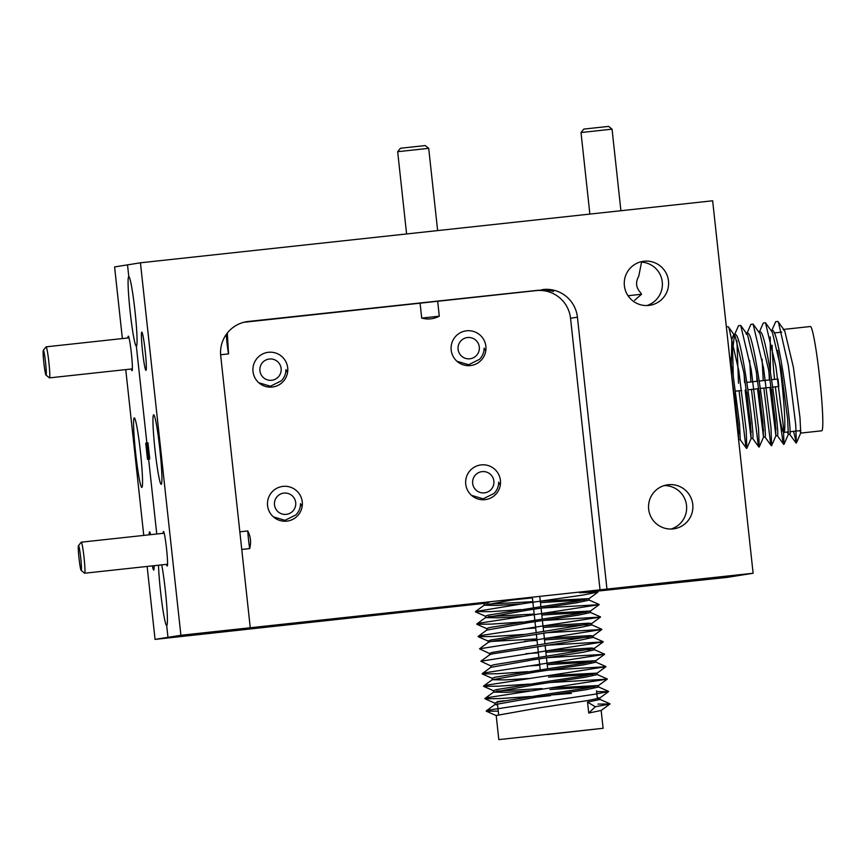 <?xml version="1.0" encoding="UTF-8"?>
<svg xmlns="http://www.w3.org/2000/svg" width="866" height="866" viewBox="0 0 866 866"><rect width="100%" height="100%" fill="white"/><g stroke="black" fill="none" stroke-linecap="round" stroke-linejoin="round"><path stroke-width="1.3" d="M166.489 564.351A17.363 1.212 -96.2 0 0 167.203 566.028A17.363 1.212 -96.2 0 0 167.279 565.974A17.363 1.212 -96.2 0 0 166.532 548.643A17.363 1.212 -96.2 0 0 163.544 531.54A17.363 1.212 -96.2 0 0 163.458 531.508A17.363 1.212 -96.2 0 0 163.122 533.304M420.086 303.187L444.475 300.502L437.676 301.281L439.289 316.187C433.65 319.099 427.782 319.738 421.71 318.093L420.086 303.187L243.736 322.304M145.943 370.356A19.236 1.342 -96.2 0 0 146.029 370.302A19.236 1.342 -96.2 0 0 145.207 351.098A19.236 1.342 -96.2 0 0 141.894 332.154A19.236 1.342 -96.2 0 0 141.797 332.122A19.236 1.342 -96.2 0 0 142.544 351.455A19.236 1.342 -96.2 0 0 145.943 370.356M641.565 262.084L638.762 276.178C635.352 282.143 635.947 287.631 640.548 292.643L641.554 294.245L634.594 300.296M161.217 484.31A34.965 2.436 -96.2 0 0 159.853 449.227A34.965 2.436 -96.2 0 0 153.672 414.792A34.965 2.436 -96.2 0 0 153.661 414.792A34.965 2.436 -96.2 0 0 155.014 449.876A34.965 2.436 -96.2 0 0 161.206 484.321A34.965 2.436 -96.2 0 0 161.217 484.31M648.84 305.427A22.235 22.18 80.9 0 0 668.411 280.389A22.235 22.18 80.9 0 0 642.94 261.38A22.235 22.18 80.9 0 0 624.451 286.267A22.235 22.18 80.9 0 0 648.84 305.427M646.805 305.557A22.235 22.18 80.9 0 0 641.284 262.117M673.109 528.909A22.235 22.18 80.9 0 0 692.692 503.871A22.235 22.18 80.9 0 0 667.21 484.863A22.235 22.18 80.9 0 0 648.731 509.749A22.235 22.18 80.9 0 0 673.109 528.909M671.074 529.039A22.235 22.18 80.9 0 0 664.146 485.577M466.633 330.801A17.482 17.439 -99.1 0 1 485.815 345.87A17.482 17.439 -99.1 0 1 470.411 365.571A17.482 17.439 -99.1 0 1 451.24 350.503A17.482 17.439 -99.1 0 1 466.633 330.801M268.46 352.289A17.482 17.439 -99.1 0 1 287.642 367.357A17.482 17.439 -99.1 0 1 272.238 387.048A17.482 17.439 -99.1 0 1 253.067 371.979A17.482 17.439 -99.1 0 1 268.46 352.289M481.204 464.89A17.482 17.439 -99.1 0 1 500.375 479.959A17.482 17.439 -99.1 0 1 484.982 499.66A17.482 17.439 -99.1 0 1 465.8 484.592A17.482 17.439 -99.1 0 1 481.204 464.89M283.03 486.378A17.482 17.439 -99.1 0 1 302.202 501.446A17.482 17.439 -99.1 0 1 286.808 521.137A17.482 17.439 -99.1 0 1 267.626 506.069A17.482 17.439 -99.1 0 1 283.03 486.378M541.272 289.796C549.531 289.98 553.591 290.575 553.439 291.571C552.292 290.781 547.29 290.337 538.457 290.24L248.315 321.459A31.219 31.144 80.9 0 0 220.722 355.85L250.263 627.753L180.897 635.276L140.433 262.799L712.653 200.782L753.117 573.249L606.969 589.086L577.427 317.183A31.219 31.144 80.9 0 0 543.09 289.504M122.377 338.563L114.593 266.923L127.519 264.866L128.796 276.655A34.965 2.436 -96.2 0 0 130.149 311.749A34.965 2.436 -96.2 0 0 136.341 346.184L146.874 443.024L145.748 443.208L147.501 459.348L148.627 459.164L156.757 533.997L148.627 459.164L149.742 458.991L147.989 442.851L146.874 443.024L136.352 346.184A34.965 2.436 -96.2 0 0 134.988 311.1A34.965 2.436 -96.2 0 0 128.807 276.655A34.965 2.436 -96.2 0 0 128.796 276.655L127.519 264.866L140.433 262.799M158.5 565.217A34.965 2.436 -96.2 0 0 162.018 603.548A34.965 2.436 -96.2 0 0 166.683 625.533L167.982 637.333L166.694 625.533A34.965 2.436 -96.2 0 0 166.532 602.996A34.965 2.436 -96.2 0 0 161.758 564.859M483.26 603.472L155.057 639.389L167.982 637.333L486.54 602.801L167.982 637.333L180.897 635.276M145.748 443.208L147.361 442.97L149.114 459.088L146.874 443.024L147.989 442.872M586.141 592.322L727.278 577.373L753.117 573.249M532.406 597.832L508.515 600.419L532.406 597.832M250.263 627.753L606.969 589.086M600.073 590.19L570.542 318.287A31.219 31.144 80.9 0 0 536.206 290.608L437.676 301.281M239.839 531.821L247.773 530.955C250.685 536.617 251.324 542.495 249.689 548.589L241.755 549.445M227.303 333.053L228.537 353.913L220.624 354.768M641.554 294.245L628.045 295.739M226.232 334.493A16.735 1.169 -96.2 0 0 228.537 353.913M144.968 349.009A16.735 1.169 -96.2 0 0 145.423 353.187M439.289 316.187L421.71 318.093M247.773 530.955A14.863 1.039 -96.2 0 0 249.689 548.589M131.318 369.003A17.363 1.212 -96.2 0 0 132.043 370.68A17.363 1.212 -96.2 0 0 132.119 370.626A17.363 1.212 -96.2 0 0 131.372 353.296A17.363 1.212 -96.2 0 0 128.385 336.203A17.363 1.212 -96.2 0 0 128.287 336.17A17.363 1.212 -96.2 0 0 127.952 337.957M152.384 565.877A19.236 1.342 -96.2 0 0 153.704 570.077A19.236 1.342 -96.2 0 0 153.78 570.023A19.236 1.342 -96.2 0 0 154.072 565.693M150.576 534.668A19.236 1.342 -96.2 0 0 149.645 531.876A19.236 1.342 -96.2 0 0 149.547 531.832A19.236 1.342 -96.2 0 0 149.158 534.82M141.829 487.406A34.965 2.436 -96.2 0 0 140.476 452.323A34.965 2.436 -96.2 0 0 134.284 417.877L134.284 417.877A34.965 2.436 -96.2 0 0 135.637 452.961A34.965 2.436 -96.2 0 0 141.829 487.406L141.829 487.406M155.057 639.389L147.133 566.44M143.756 535.404L125.754 369.609M146.246 443.154L147.999 459.272M547.193 734.53L600.625 728.555L547.193 734.53M550.592 693.569L497.723 702.034L494.843 703.073L495.006 704.567L537.223 697.043L586.195 689.693L598.623 687.03L598.46 685.536L586.033 688.199L550.592 693.569M497.571 704.989L495.006 704.567M597.269 697.671L599.727 698.072L587.386 700.616L538.403 707.966L496.196 715.489L498.816 739.607L603.104 728.284L498.816 739.607M489.496 602.173L484.062 603.743L484.224 605.237L515.118 599.402M487.179 604.187L532.579 601.686M520.585 603.992L496.954 605.41L484.224 605.237M541.153 606.665L488.283 615.131L485.404 616.159L485.566 617.653L527.773 610.129L576.756 602.779L589.183 600.116L589.021 598.623L576.594 601.285L541.153 606.665M488.532 616.603L534.17 614.081M521.938 616.408L498.307 617.826L485.566 617.653M542.506 619.082L489.626 627.547L486.757 628.575L486.919 630.069L529.126 622.546L578.098 615.196L590.536 612.533L590.374 611.039L577.936 613.702L542.506 619.082M535.686 627.991L523.28 628.824M543.004 625.966L588.707 623.184L591.63 623.585L490.979 639.963L488.099 640.992L488.262 642.41M491.228 641.435L536.866 638.913M537.028 640.407L524.634 641.241M545.093 632.83L601.859 629.485L479.504 648.818L488.381 642.312L491.141 641.457L579.451 627.612L591.879 624.949L591.716 623.455M544.346 638.383L590.049 635.601L592.983 636.001L492.321 652.379L489.452 653.408L489.604 654.826M538.381 652.823L525.987 653.657M546.446 645.246L603.212 641.901L480.846 661.234L489.734 654.728L492.483 653.862L580.805 640.028L593.232 637.365L593.069 635.871M545.699 650.799L591.402 648.017L594.325 648.418L493.674 664.796L490.805 665.824L490.957 667.242M539.724 665.24L527.329 666.073M490.968 667.318L533.175 659.795L582.147 652.444L594.585 649.781L594.422 648.288M547.897 668.747L495.027 677.212L492.148 678.24L492.31 679.734L534.517 672.211L583.5 664.861L595.927 662.198L595.765 660.704L583.338 663.367L547.897 668.747M528.682 678.489L505.051 679.907L492.31 679.734M549.25 681.152L496.37 689.617L493.501 690.657L493.663 692.15L535.87 684.627L584.842 677.277L597.28 674.614L597.118 673.12L584.68 675.783L549.25 681.152M496.629 691.09L542.019 688.589M530.024 690.906L506.394 692.313L493.663 692.15M541.661 601.036L589.021 598.623M584.723 599.878L540.46 602.628M541.651 613.55L590.374 611.039M586.076 612.294L541.813 615.044M587.419 624.711L543.166 627.46M588.772 637.127L544.508 639.877M590.125 649.543L545.861 652.293M547.041 663.215L595.765 660.704M591.467 661.96L547.204 664.709M549.758 675.534L597.118 673.12M592.82 674.365L548.557 677.115M551.112 687.95L598.46 685.536M594.163 686.781L549.91 689.531M597.962 704.08L609.956 703.982L601.069 710.488L588.728 713.032L587.549 702.11L599.976 699.447L599.813 697.953M588.728 713.032L595.31 706.764L587.549 702.11M579.419 592.734L597.8 592.052L583.175 595.029L525.272 603.342L475.456 611.58L490.373 611.667L521.083 609.599M542.397 607.997L599.164 604.652L480.11 623.044L476.841 624.278L491.726 624.083L522.425 622.015M543.74 620.413L600.517 617.068L481.453 635.46L478.194 636.694L493.068 636.499L523.778 634.432M479.504 648.818L489.615 653.559M480.846 661.234L490.957 665.976M547.788 657.662L604.565 654.317L485.501 672.709L482.232 673.932L497.116 673.748L527.827 671.68M549.141 670.078L605.908 666.733L486.854 685.114L483.585 686.348L498.47 686.164L529.169 684.097M550.484 682.495L607.261 679.15L488.197 697.531L484.938 698.765L499.812 698.581L530.522 696.513M551.837 694.911L571.398 693.385M596.62 691.663L608.603 691.566L593.968 694.348L489.55 709.947L486.281 711.181L498.242 711.159M609.956 703.982L595.31 706.764M550.624 695.625L536.206 697.195M504.348 700.735L497.203 701.601L497.257 702.142M777.592 350.362A49.957 3.486 83.8 0 1 783.827 403.21A49.957 3.486 83.8 0 1 783.827 432.405A49.957 3.486 83.8 0 1 783.817 432.405A49.957 3.486 83.8 0 1 775.384 386.842M774.572 379.384A49.957 3.486 83.8 0 1 772.093 345.339M759.341 332.046L763.271 323.05L765.479 322.747L772.375 332.382L781.002 368.624L787.605 418.917L788.352 434.342L787.475 432.004M788.266 434.429L789.76 434.267C792.693 436.67 778.48 326.168 772.245 330.65L771.292 330.758M783.156 329.47L784.769 331.039L793.397 367.281L799.989 417.574L800.736 433L799.859 430.662M800.649 433.087L821.737 430.803A52.458 3.659 -96.2 0 0 821.747 430.803A52.458 3.659 -96.2 0 0 821.737 430.803A52.458 3.659 -96.2 0 0 819.712 378.171A52.458 3.659 -96.2 0 0 810.435 326.514A52.458 3.659 -96.2 0 0 810.414 326.514L783.676 329.416M731.499 374.188L738.059 424.286L738.611 439.722M738.73 439.798L740.224 439.636L739.553 424.124L732.95 373.831L729.41 354.952M731.305 364.402L731.824 339.223L733.599 334.839L735.223 336.409L743.851 372.651L750.454 422.944L751.114 438.456L745.15 390.111M751.114 438.456L752.597 438.293C755.531 440.697 741.328 330.195 735.082 334.677L733.61 334.839M734.563 334.731L738.503 325.735L740.711 325.432L747.607 335.066L756.235 371.308L762.838 421.601L763.498 437.114L757.544 388.769M763.498 437.114L764.981 436.951C767.925 439.354 753.712 328.853 747.466 333.334L746.005 333.497M746.524 334.384L750.887 324.393L753.095 324.09L759.991 333.724L768.618 369.966L775.222 420.259L775.882 435.771L769.928 387.427M777.365 435.609L777.376 435.609C780.309 438.012 766.096 327.51 759.85 331.992L758.897 332.1M731.867 377.63L731.781 375.941M734.4 335.218L732.614 350.524L733.275 375.79M734.422 393.489L738.774 433.65M744.63 382.631L744.165 374.599M746.817 392.146L751.158 432.307M757.014 381.289L756.548 373.257M759.201 390.804L763.541 430.965M769.398 379.947L768.943 371.915M770.22 336.939L770.426 371.752M771.584 389.462L775.936 429.612M777.376 435.609L775.882 435.771M772.764 387.124L778.837 386.463L778.025 379.016L771.671 379.698M726.336 326.644L728.317 326.774L728.956 327.835L738.774 370.691L746.189 430.153L746.817 448.371L745.864 446.531L739.066 390.772M738.503 383.302L736.901 340.619M740.711 325.432L751.158 369.349L758.573 428.811L759.211 447.029L758.248 445.189L751.45 389.429M750.887 381.96L749.664 360.418M753.095 324.09L763.541 368.007L770.967 427.468L771.595 445.687L770.632 443.847L763.834 388.087M763.271 380.618L762.058 359.076M765.479 322.747L775.925 366.664L783.351 426.126L783.979 444.345L783.016 442.504L778.404 409.737M771.725 330.704L775.665 321.708L777.863 321.405L778.491 322.466L788.309 365.322L795.735 424.784L796.363 443.002L793.613 431.344M458.092 349.312A10.695 10.663 80.9 0 0 469.848 358.784A10.695 10.663 80.9 0 0 479.299 347.006A10.695 10.663 80.9 0 0 467.543 337.534A10.695 10.663 80.9 0 0 458.092 349.312M456.967 361.274L468.614 364.738L479.461 359.358A15.685 15.653 80.9 0 0 484.105 348.121L485.739 351.022M259.919 370.789A10.695 10.663 80.9 0 0 271.675 380.271A10.695 10.663 80.9 0 0 281.125 368.494A10.695 10.663 80.9 0 0 269.369 359.011A10.695 10.663 80.9 0 0 259.919 370.789M258.793 382.75L270.441 386.225L281.288 380.834A15.685 15.653 80.9 0 0 285.932 369.598L287.566 372.499M274.49 504.878A10.695 10.663 80.9 0 0 286.245 514.361A10.695 10.663 80.9 0 0 295.696 502.583A10.695 10.663 80.9 0 0 283.94 493.1A10.695 10.663 80.9 0 0 274.49 504.878M273.364 516.84L285.001 520.314L295.858 514.924A15.685 15.653 80.9 0 0 300.502 503.687L302.137 506.588M472.663 483.401A10.695 10.663 80.9 0 0 484.419 492.873A10.695 10.663 80.9 0 0 493.869 481.095A10.695 10.663 80.9 0 0 482.102 471.624A10.695 10.663 80.9 0 0 472.663 483.401M471.526 495.363L483.174 498.827L494.021 493.447A15.685 15.653 80.9 0 0 498.664 482.21L500.299 485.112M43.354 350.275A12.492 0.866 -96.2 0 0 43.3 350.308A12.492 0.866 -96.2 0 0 43.841 362.778A12.492 0.866 -96.2 0 0 45.985 375.075A12.492 0.866 -96.2 0 0 46.05 375.097A12.492 0.866 -96.2 0 0 45.562 362.551A12.492 0.866 -96.2 0 0 43.354 350.275M43.3 350.308L46.05 346.876A15.61 1.093 83.8 0 1 46.114 346.833A15.61 1.093 83.8 0 1 48.875 362.205A15.61 1.093 83.8 0 1 49.481 377.868L49.481 377.868A15.61 1.093 83.8 0 1 49.405 377.847L45.985 375.075M46.114 346.833L129.012 337.848M581.01 132.53L583.814 129.077L608.614 126.393L612.056 129.153L581.01 132.53L589.876 214.086M397.667 151.702L400.46 148.248L425.26 145.564L428.702 148.324L397.667 151.702L406.598 233.95M417.315 303.446L442.115 300.762L417.315 303.446M78.514 545.612A12.492 0.866 -96.2 0 0 78.46 545.656A12.492 0.866 -96.2 0 0 79.001 558.126A12.492 0.866 -96.2 0 0 81.144 570.423A12.492 0.866 -96.2 0 0 81.22 570.445A12.492 0.866 -96.2 0 0 80.733 557.899A12.492 0.866 -96.2 0 0 78.514 545.612M78.46 545.656L81.209 542.224A15.61 1.093 83.8 0 1 81.274 542.181A15.61 1.093 83.8 0 1 84.045 557.552A15.61 1.093 83.8 0 1 84.651 573.216A15.61 1.093 83.8 0 1 84.641 573.216A15.61 1.093 83.8 0 1 84.565 573.184L81.144 570.423M81.274 542.181A15.61 1.093 83.8 0 1 81.285 542.181L164.172 533.196M245.24 321.946L248.315 321.459M536.206 290.608L538.457 290.24M570.542 318.287L577.427 317.183M596.522 690.808L597.388 698.808M539.821 596.717L540.904 606.698M541.066 608.192L542.257 619.114M542.419 620.608L543.61 631.53M543.772 633.024L544.952 643.947M545.115 645.441L546.305 656.363M546.468 657.857L547.648 668.779M532.374 597.529L533.488 607.791M533.651 609.285L534.842 620.208M535.004 621.691L536.184 632.624M536.346 634.107L537.537 645.04M537.699 646.523L538.879 657.446M539.042 658.939L540.232 669.862M601.166 710.423L603.104 728.284M484.062 603.829L482.124 602.974M588.934 598.752L597.821 592.236M485.566 616.311L475.488 611.861M590.287 611.169L599.164 604.652M486.919 628.727L476.841 624.278M591.63 623.585L600.517 617.068M488.262 641.143L478.194 636.694M592.983 636.001L601.859 629.485M594.325 648.418L603.212 641.901M595.678 660.834L604.565 654.317M492.31 678.392L482.232 673.932M597.031 673.25L605.908 666.733M493.663 690.808L483.585 686.348M598.374 685.666L607.261 679.15M495.006 703.224L484.938 698.765M599.727 698.072L608.603 691.566M496.359 715.641L486.281 711.181M495.125 704.394L486.248 710.899M598.514 686.922L608.592 691.382M493.782 691.977L484.895 698.483M597.172 674.506L607.239 678.966M492.429 679.561L483.553 686.067M595.819 662.089L605.897 666.549M491.087 667.145L482.2 673.651M594.477 649.684L604.544 654.133M593.123 637.268L603.201 641.717M591.77 624.851L601.848 629.301M487.038 629.896L478.151 636.413M590.428 612.435L600.495 616.884M485.685 617.48L476.809 623.996M589.075 600.019L599.153 604.468M484.343 605.063L475.456 611.58M594.866 590.753L597.8 592.052M609.945 703.798L599.867 699.338M497.42 703.636L498.61 714.558M783.817 432.405L788.471 431.896M789.965 431.733L800.866 430.554M735.602 391.151L741.697 390.49M747.986 389.808L758.887 388.628M760.38 388.466L771.27 387.286M746.903 382.382L757.793 381.202M759.287 381.04L770.177 379.86M734.725 335.597L728.317 326.774M751.19 438.369L746.817 448.371M763.574 437.027L759.211 447.029M775.958 435.685L771.595 445.687M788.352 434.342L783.979 444.345M784.271 330.227L777.863 321.405M800.736 433L796.363 443.002M777.267 435.544L783.676 444.366M764.884 436.886L771.292 445.709M752.5 438.228L758.908 447.051M740.116 439.571L746.524 448.393M796.06 443.024L789.651 434.202M774.226 332.945L781.738 332.133M132.379 368.884L49.481 377.868M612.056 129.153L620.911 210.73M428.702 148.324L437.633 230.594M167.539 564.231L84.641 573.216"/></g></svg>
